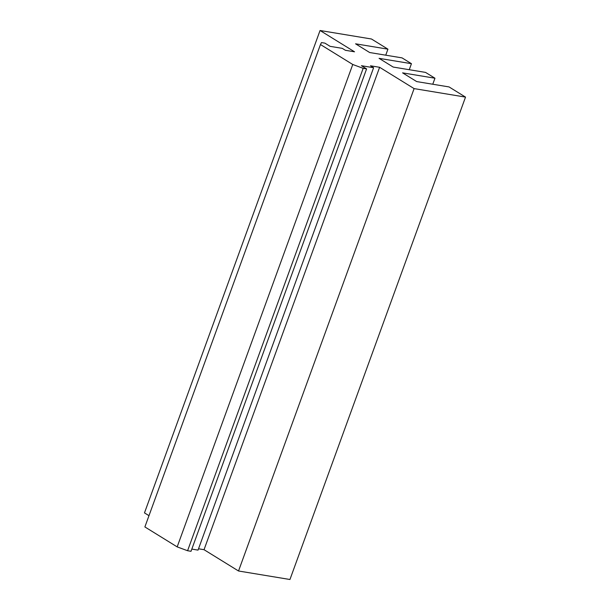 <?xml version="1.0" encoding="UTF-8"?>
<svg xmlns="http://www.w3.org/2000/svg" width="610" height="610" viewBox="0 0 610 610"><rect width="100%" height="100%" fill="white"/><g stroke="black" fill="none" stroke-linecap="round" stroke-linejoin="round"><path stroke-width="0.91" d="M411.445 63.692L379.069 58.339L393.175 67.054L425.551 72.407L434.961 78.217L402.585 72.864L416.691 81.58L449.067 86.933L465.521 97.104L414.106 88.602L379.618 67.298L370.476 65.788L373.61 67.725L361.425 65.705L366.595 68.899L363.171 68.335L352.755 64.485L320.463 44.538L321.478 42.578L324.901 43.142L330.079 46.337L342.263 48.358L345.397 50.294L354.54 51.804L320.052 30.5L371.475 39.002L387.929 49.166L355.561 43.813L369.668 52.529L402.043 57.881L411.445 63.692L409.257 69.715M387.929 49.166L385.741 55.19M320.052 30.5L144.478 512.896L148.985 515.679M320.463 44.538L144.883 526.941L177.174 546.888L352.755 64.485M363.171 68.335L187.59 550.731L177.174 546.888M366.595 68.899L191.022 551.303L187.59 550.731M373.61 67.725L198.037 550.121L191.822 549.091M379.618 67.298L204.037 549.694L198.524 548.786M414.106 88.602L238.525 570.998L204.037 549.694M465.521 97.104L289.948 579.5L238.525 570.998M434.961 78.217L432.764 84.241"/></g></svg>
